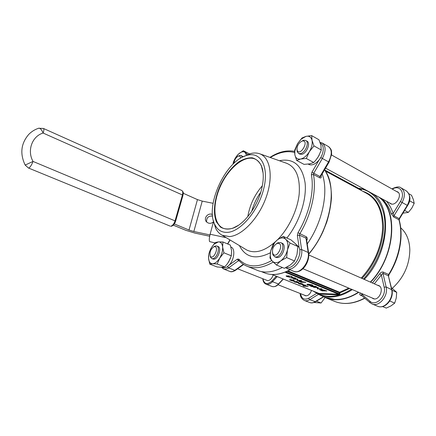 <?xml version="1.0" encoding="UTF-8"?>
<svg xmlns="http://www.w3.org/2000/svg" width="436" height="436" viewBox="0 0 436 436"><rect width="100%" height="100%" fill="white"/><g stroke="black" fill="none" stroke-linecap="round" stroke-linejoin="round"><path stroke-width="0.65" d="M325.114 297.554L321.06 302.998L313.969 302.486M321.06 302.998L316.438 301.183M391.419 287.684L396.7 292.333L396.27 297.957L394.716 303.118L391.038 305.859L386.274 308.11L382.546 306.552M394.716 303.118L389.762 300.993M396.7 292.333L392.024 290.267M408.924 193.769L411.513 195.241L413.372 199.568L414.2 203.35L411.791 208.174L408.336 212.397L402.951 213.16M408.336 212.397L404.646 210.386M414.2 203.35L409.557 200.751M222.818 267.628L222.96 267.682C224.872 268.282 226.938 267.415 229.162 265.093C234.377 259.736 235.478 248.367 231.009 247.092L230.917 247.054M286.692 267.192C293.379 270.08 302.824 254.956 299.074 247.239L295.401 243.697M308.666 164.323L309.026 164.519C312.122 165.664 315.468 164.159 319.059 160.017C323.953 154.153 324.695 145.09 320.525 143.319L320.329 143.204M227.597 232.35C240.792 231.663 258.826 210.201 263.905 188.036C269.181 165.844 260.194 151.074 246.645 155.434C225.445 160.802 204.686 206.174 214.915 224.791C217.613 230.143 221.842 232.666 227.597 232.35M261.578 189.284C257.398 206.724 244.193 224.355 232.889 228.202C228.115 229.505 223.973 229.14 220.469 227.112L216.529 222.093C212.735 213.286 214.278 199.056 220.191 185.649C225.178 175.468 231.331 167.571 238.65 161.952C243.419 159.036 247.931 157.647 252.182 157.788C256.106 158.895 259.186 161.576 261.42 165.833C263.813 171.92 263.867 179.736 261.578 189.284M229.745 239.784L229.625 240.356M215.041 242.917L209.602 241.604C209.073 240.307 209.247 237.86 210.125 234.257L213.526 221.586M265.993 279.988L267.666 280.686C270.075 280.424 271.917 278.522 273.187 274.974M286.763 276.102L289.433 277.127L286.774 276.5L286.081 275.972L287.809 275.972M286.092 275.934L286.49 275.77M287.847 275.868L291.575 276.419L292.322 277.018M286.457 275.906L287.978 276.157L287.842 275.895L288.31 275.819L291.542 276.549L292.294 277.127L291.897 277.231L291.439 277.045L291.651 276.86M288.556 276.032L289.417 276.637L287.259 276.37M289.924 277.683L293.079 278.25L291.869 277.519L292.36 277.443L295.341 278.108L295.995 278.626L292.409 277.994M291.875 277.492L295.368 277.972L296.017 278.522M306.797 284.386L308.143 284.141L312.252 284.888L312.819 285.384M289.52 279.765L290.191 279.509L293.739 280.293L294.545 280.926M303.233 286.06L305.162 286.114L303.156 285.553L302.595 285.133L303.494 285.062L305.603 285.28L303.363 285.242L303.63 285.596L308.263 286.359L303.663 286.234L303.26 285.929L304.486 285.962M302.611 285.079L305.2 284.975L305.603 285.28M303.26 285.264L308.263 286.359M300.028 283.34L302.579 284.027L303.325 284.615L299.178 283.945L298.393 283.378L299.134 283.247L302.775 284.468L300.055 283.209L302.606 283.896L303.358 284.479M298.409 283.296L299.161 283.117L302.78 284.359M295.586 281.482L298.022 282.179L298.911 282.855L294.616 282.097L293.76 281.313L295.047 282.119L298.311 282.692L295.619 281.351L298.055 282.048L298.943 282.73M294.327 281.509L295.074 281.988M319.61 289.493L320.667 289.232L326.82 290.899L322.15 290.867L319.866 289.875L319.615 289.488L320.64 289.362L326.793 291.025M317.915 288.621L321.953 288.905L317.299 288.888L317.664 287.678M317.212 288.855L317.686 287.678L313.658 287.264L318.275 287.4L317.86 288.746L321.528 288.73M309.805 285.836L313.386 286.659L312.094 285.923L312.71 285.842L316.029 286.577L316.629 287.057L313.13 286.021L312.726 286.07L313.277 286.468L314.574 286.91L311.784 286.643L309.838 285.705L312.857 286.474M312.1 285.896L316.062 286.447L316.65 286.948M312.77 286.049L314.574 286.91M298.911 281.122L305.789 282.283L301.183 282.326L299.161 281.476L298.9 281.171L299.363 281.111L303.194 282.196L305.761 282.419M301.276 280.435L301.69 280.751L297.129 280.67L297.319 279.345L293.297 279.111L297.875 279.045L297.684 280.375L301.276 280.435L301.69 280.751M325.316 297.287L334.815 299.439C342.434 299.783 350.315 297.368 358.452 292.185M370.344 282.076C395 256.891 398.395 210.61 378.726 197.028M301.865 284.506L298.933 283.482L301.865 284.506M298.965 283.465L301.358 284.305M294.311 281.602L293.76 281.313M295.047 282.119L297.881 282.632M297.848 282.762L298.311 282.692M292.256 280.937L289.504 279.819L293.711 280.424L294.513 281.062L292.256 280.937M290.747 280.375L293.929 280.904L290.605 279.819L290.147 279.885L290.747 280.375L293.94 280.784M290.163 279.879L290.774 280.244M325.888 290.839L323.877 290.06L320.275 289.629L322.199 290.708L325.888 290.839M322.199 290.708L325.539 290.692M320.28 289.624L322.226 290.583M321.501 288.861L321.926 289.035M313.631 287.395L318.275 287.4M312.22 285.019L312.797 285.498L311.418 285.618L307.391 284.899L306.797 284.403L312.252 284.888M310.982 285.444L312.138 285.351L311.729 284.997L307.435 284.555L310.982 285.444L312.138 285.242M307.843 284.904L311.01 285.313M307.467 284.534L307.87 284.773M301.205 282.152L302.726 282.185L299.81 281.291L301.205 282.152L302.388 282.043M299.603 281.307L301.238 282.021M293.297 279.111L297.843 279.176L297.684 280.375M297.657 280.506L301.243 280.571M293.074 278.081L295.341 278.479L292.839 277.628L292.545 277.672L293.074 278.081L295.336 278.364M292.583 277.656L293.106 277.95M287.226 276.5L289.014 276.805M291.439 277.045L291.673 276.887L291.068 276.544L288.812 276.004L289.417 276.637M288.981 276.942L289.433 277.127M209.956 234.922L193.846 231.494L189.011 230.017L174.335 223.946M213.084 203.307L202.228 201.11L197.459 199.612L183.267 193.279M173.321 225.161L185.823 230.317L194.99 233.113L209.672 236.247M206.653 222.017C206.293 217.869 208.261 215.858 212.55 215.994M212.43 214.55C208.065 212.201 203.034 218.523 206.571 221.935C208.768 223.804 211.057 223.793 213.444 221.902M257.115 270.26L258.107 270.658C265.186 273.263 273.285 272.206 282.397 267.486M307.238 243.947C322.651 222.006 328.815 191.448 322.16 173.915M293.526 271.285L293.815 271.399C300.213 274.478 310.029 261.704 308.198 252.477L305.99 238.138L299.488 235.168L299.805 233.816C311.375 214.681 316.672 190.859 313.451 174.493L319.692 177.795C320.967 178.242 321.474 177.779 321.196 176.406L320.88 176.128M306.71 240.552C307.614 238.917 307.478 237.664 306.295 236.797L297.99 232.699L297.357 235.396L299.074 247.239M243.343 156.709L250.967 153.477C254.041 152.753 256.88 152.829 259.48 153.706C270.195 157.134 273.704 176.373 266.102 197.443C258.613 218.523 241.8 235.92 229.363 236.579L222.186 235.244C219.428 233.827 217.259 231.511 215.678 228.306L213.335 220.447M251.741 211.34C253.61 204.424 256.624 198.037 260.777 192.178M247.795 216.632C249.779 205.002 254.629 194.712 262.358 185.763M238.399 225.325L233.222 227.99C229.554 229.325 226.289 229.44 223.439 228.333C213.035 224.257 212.196 204.037 220.616 185.84C228.873 167.577 244.95 154.491 255.115 159.085C257.894 160.355 260.009 162.737 261.475 166.236L263.093 172.961M329.055 162.148L320.983 175.921L319.975 176.525L328.559 161.887L322.357 158.459L313.74 173.212L319.975 176.525L319.692 177.795M306.295 236.797L305.99 238.138L306.53 239.364L308.612 252.826M370.093 302.742L370.011 301.271L362.027 294.469L361.177 295.123M322.008 295.962L326.292 298.028C335.469 301.396 345.601 299.924 356.692 293.613L358.757 292.316M370.595 282.19C394.651 257.474 398.689 212.381 380.143 197.797M401.284 188.02L405.927 190.663C410.238 193.737 410.679 198.636 407.257 205.361L399.158 218.594L393.959 215.831L393.735 217.019L391.266 213.695L393.158 213.422L393.959 215.831L402.09 202.506C405.535 195.737 405.109 190.821 400.82 187.758C399.332 186.368 396.351 186.75 391.893 188.886M396.351 191.393L397.332 191.715C402.989 194.173 395.937 206.74 390.612 203.721L389.571 202.931M362.043 295.864L360.349 295.15C359.449 294.6 359.537 293.918 360.599 293.096M371.788 303.821L372.202 304.001C379.107 307.244 388.601 295.777 386.138 286.975L382.966 273.317L381.347 274.98L379.68 273.868C380.737 272.402 381.909 271.802 383.211 272.069L388.994 274.631C399.785 257.649 403.731 235.947 399.251 220.213L398.94 219.777L399.158 218.594L399.523 218.758L407.606 205.547L400.401 201.541L393.158 213.422C391.555 208.68 389.343 204.626 386.525 201.269M311.522 290.43C310.023 294.409 307.909 296.153 305.167 295.668L304.263 295.107M362.73 293.995L362.027 294.469L361.471 293.461M377.331 285.155L378.464 285.427C384.792 287.591 379.222 301.407 373.134 298.622L371.968 297.902M400.706 227.821C406.445 232.802 409.486 240.143 409.829 249.839C409.508 265.072 403.649 277.906 392.264 288.343M240.623 158.175C240.498 156.551 239.805 155.854 238.557 156.072L238.399 156.115C235.881 157.423 234.415 159.805 234.001 163.255M238.388 156.115L239.871 155.396L241.19 155.483L242.367 157.194M241.321 155.548L243.168 156.791M246.471 155.047L245.087 152.431C243.55 151.287 241.599 151.619 239.239 153.418L238.557 154.001C235.974 156.48 234.143 159.603 233.064 163.369L235.342 158.006L238.557 154.001L243.315 150.72L247.779 154.491M243.315 150.72L249.457 153.892M296.671 160.443L304.017 164.372L309.62 163.871L313.718 162.497L315.74 160.274L318.313 156.709L321.228 150.327L320.934 145.313L318.967 139.776L311.685 135.623L312.013 140.267C311.146 137.018 309.151 135.716 306.028 136.348L301.303 139.046L297.559 143.64L294.823 151.074L294.861 154.845C295.613 158.115 297.543 159.511 300.644 159.031C303.838 158.241 306.731 155.815 309.32 151.75C311.745 147.564 312.645 143.733 312.013 140.267L313.964 145.891L309.32 151.75L306.317 158.481L300.644 159.031L296.671 160.443L294.861 154.845L294.573 151.548L294.671 150.186L297.559 143.64L302.044 137.956L306.028 136.348L311.685 135.623M302.284 141.008L302.044 141.073C298.366 143.139 296.725 146.185 297.118 150.213C300.055 157.358 309.969 139.754 302.284 141.008M301.69 141.204L303.663 140.272L305.647 140.425C309.702 141.978 305.44 152.9 300.48 153.63L298.611 153.467L297.21 151.75L296.971 149.608M305.87 140.555L306.911 141.139C310.977 142.692 306.726 153.603 301.761 154.322L299.668 154.039M306.317 158.481L313.718 162.497M313.964 145.891L321.332 150.022M276.44 265.017L284.365 268.304L290.289 265.023L294.573 260.973L296.987 254.537L297.892 246.536L295.254 243.55L290.997 239.876L283.226 236.394L285.733 239.304C283.427 237.298 280.648 237.462 277.394 239.805L274.822 242.323L270.783 250.575L270.342 253.136C270.042 256.613 270.691 259.273 272.293 261.115C274.506 263.284 277.285 263.23 280.637 260.957C283.956 258.368 286.234 254.689 287.466 249.915C288.458 245.157 287.88 241.626 285.733 239.304L290.027 243.043L287.466 249.915L286.632 257.583L280.637 260.957L276.44 265.017L272.293 261.115L269.939 258.003L270.783 250.575L273.323 243.915L277.394 239.805L283.226 236.394M277.879 243.332L276.762 243.61C273.247 246.002 271.901 249.256 272.729 253.36C276.179 260.766 285.155 243.326 277.879 243.332M276.135 243.942L277.961 242.727L280.626 242.574C285.613 244.095 281.318 257.235 275.884 256.984L274.745 256.799L272.931 254.886L272.473 252.509M280.8 242.656L281.983 243.174C286.981 244.694 282.692 257.823 277.258 257.567L275.955 257.305M286.632 257.583L294.573 260.973M290.027 243.043L297.892 246.536M209.743 264.107L217.133 266.979L221.657 267.257L224.644 266.914L226.72 264.608L228.786 261.687L231.336 255.807L231.614 250.716L230.301 245.043L222.954 241.991L222.616 247.021C222.207 243.577 220.796 241.871 218.387 241.893L214.076 244.176L211.427 247.594C209.394 251.152 208.435 254.695 208.544 258.226L208.555 258.385C208.882 261.834 210.239 263.617 212.621 263.731C215.101 263.551 217.466 261.665 219.728 258.074C221.87 254.33 222.834 250.645 222.616 247.021L223.908 252.793L219.728 258.074L217.188 263.993L212.621 263.731L209.743 264.107L208.544 258.226L208.986 253.37L211.427 247.594L214.425 243.577L215.482 242.449L218.387 241.893L222.954 241.991M214.534 246.678L213.82 246.847C210.664 249.141 209.465 252.177 210.239 255.943C213.03 261.278 219.858 246.553 214.534 246.678M213.689 246.901L215.046 246.04L216.752 245.953C220.725 247.038 216.806 258.924 212.534 258.695L211.792 258.575L210.577 257.398L210.141 255.725M216.85 245.991L218.027 246.476C222.006 247.561 218.098 259.436 213.814 259.202L212.986 259.049M217.188 263.993L224.644 266.914M223.908 252.793L231.336 255.807M279.476 160.764L280.571 160.508C294.044 158.339 302.213 165.778 305.086 182.82C306.906 199.334 299.412 222.338 286.866 238.029M270.347 252.776C255.867 259.998 245.55 257.6 239.397 245.582M230.077 239.985L227.777 243.996M229.162 265.093L237.32 259.158L238.465 260.728L228.578 267.878C226.775 269.154 225.134 269.541 223.663 269.034L229.892 271.459C231.38 271.971 233.031 271.595 234.84 270.336L228.578 267.878L227.499 266.598M271.764 260.526C257.861 268.113 246.89 267.65 238.852 259.131L237.32 259.158M297.99 232.699C309.282 214 314.481 190.745 311.38 174.732L311.958 172.176L319.059 160.017M294.583 152.496C287.068 150.529 278.991 152.208 270.342 157.538M262.908 278.773C264.249 284.207 267.219 284.97 271.808 281.073L276.299 276.228M272.042 274.5L319.021 293.444L338.565 294.213L284.997 272.184M288.016 270.876L339.639 292.24L348.778 288.098M361.242 278.07C374.137 263.84 381.255 247.425 382.59 228.835C382.661 210.882 377.086 198.92 365.869 192.946L325.381 171.065M314.372 291.58C318.465 294.474 323.174 296.06 328.499 296.333C335.889 296.633 343.552 294.267 351.481 289.242M363.477 279.056C377.571 263.954 386.214 240.628 384.863 221.761C383.511 202.86 372.835 190.238 359.122 188.619M307.484 284.555L307.68 284.828M360.136 189.17L360.834 189.071L360.387 189.36M360.599 190.096L360.665 189.785L361.39 189.922L360.834 189.071M361.39 189.922L361.281 190.467M362.61 191.186C375.483 195.524 382.421 207.062 383.435 225.794C383.625 243.686 375.091 264.734 362.016 278.413M349.661 288.469L340.009 292.899L339.808 293.875L338.827 294.883L319.283 294.093L318.754 293.346M264.074 272.68L265.072 273.083C272.337 275.754 280.615 274.658 289.913 269.78M308.743 253.872C330.652 228.916 337.867 186.515 324.531 169.871M352.348 289.608C344.211 294.845 336.347 297.308 328.76 296.992L320.362 295.297L312.983 291.025M358.365 188.21L364.861 189.491M372.993 193.911C392.542 207.443 388.956 253.975 364.251 279.394M271.846 286.425L271.993 286.479C274.048 287.133 276.184 286.327 278.402 284.065L283.149 278.991M277.22 276.598L272.467 281.716L278.713 284.027L283.351 279.073M271.808 281.073L272.467 281.716C270.249 284 268.118 284.817 266.08 284.168L265.878 284.092M324.618 169.947L360.583 189.388L360.665 189.785L325.005 170.498M285.912 271.813L339.055 293.706L339.257 292.73L287.237 271.241M338.827 294.883L338.565 294.213L339.055 293.706L339.808 293.875M339.257 292.73L339.639 292.24L340.009 292.899L339.257 292.73M318.874 293.384L319.283 294.093M210.125 234.257L226.257 237.691M193.846 231.494L202.228 201.11M189.011 230.017L197.459 199.612M171.146 226.273L170.792 226.202C172.585 225.706 174.024 223.864 175.098 220.687L182.433 194.968L43.109 133.051C32.111 136.201 26.858 150.622 33.027 161.429L175.637 221.128C174.771 223.902 173.348 225.608 171.375 226.246M175.654 221.057L182.946 195.453L182.433 194.968C183.038 192.57 182.82 191.072 181.785 190.488L43.496 128.484M25.141 165.037L28.433 168.002L28.863 167.974C30.264 167.151 31.654 164.971 33.027 161.429L25.157 165.07C19.762 153.679 20.972 143.449 28.776 134.375C31.659 131.449 35.06 129.372 38.978 128.146C40.39 128.266 41.769 129.901 43.109 133.051C43.992 130.419 44.107 128.887 43.453 128.462L38.608 128.26M28.433 168.002L170.127 226.11M273.225 262.074C263.535 267.688 254.962 269.132 247.523 266.407L246.008 265.775M321.043 175.817L321.196 176.406M320.029 142.354L322.1 142.943C325.997 145.842 326.079 151.014 322.357 158.459L320.754 157.543M328.809 146.779C332.281 150.186 331.295 151.096 331.649 154.104L329.06 162.143L328.559 161.887C332.259 154.491 332.145 149.335 328.215 146.425L322.526 143.188M285.602 267.737L293.815 271.399C302.224 274.124 309.887 261.834 308.655 253.109L308.198 252.477L301.608 249.555C303.38 258.82 293.542 271.704 287.188 268.647L286.784 268.472M297.357 235.396L299.488 235.168L301.608 249.555L299.712 249.637M229.739 271.399L229.892 271.459C231.189 272.135 233.031 271.764 235.424 270.364M239.549 261.164L238.465 260.728L238.993 260.575L238.797 260.357L239.01 260.592M243.653 264.494L235.631 270.216L234.84 270.336L243.321 264.281M245.059 248.983L246.88 250.079C255.818 254.193 266.113 250.678 277.765 239.533M277.781 239.517C288.937 228.153 297.548 209.874 299.189 194.047C300.279 177.403 296.082 167.141 286.588 163.271L259.649 153.766M238.852 259.131L238.797 260.357C241.222 263.093 244.133 265.11 247.523 266.407L258.107 270.658M311.38 174.732L313.451 174.493L313.74 173.212L311.958 172.176M383.211 272.069L382.966 273.317L388.362 275.786L391.593 289.395C394.095 298.159 384.628 309.533 377.696 306.285C385.495 309.478 394.177 298.393 391.926 289.809L386.138 286.975L384.16 287.177C386.667 296.142 375.718 306.884 370.011 301.271M304.246 300.409L304.464 300.497C306.088 301.063 307.827 300.802 309.68 299.706L308.633 298.273C304.274 300.306 301.581 298.764 300.557 293.646M392.335 189.137C399.752 184.259 405.84 193.192 400.401 201.541M381.865 198.734C386.024 202.462 389.157 207.449 391.266 213.695M393.735 217.019L398.94 219.777C403.458 235.484 399.496 257.425 388.601 274.544L388.362 275.786L391.882 289.629M364.638 298.077C353.939 303.723 344.151 304.906 335.262 301.63L334.189 301.2M379.68 273.868L372.426 282.991M323.626 296.851L315.533 301.728L309.68 299.706L318.335 294.431M316.492 293.466L308.633 298.273M323.376 296.725L314.977 301.783C313.124 302.867 311.38 303.124 309.745 302.551L309.576 302.486M360.349 295.15L361.117 295.068L369.968 302.639L372.202 304.001L377.391 306.154M374.35 283.841L381.347 274.98L384.16 287.177M319.272 155.009L317.359 158.164M230.459 258.325L227.788 263.208M261.333 271.579L265.072 273.083C272.456 275.77 280.784 274.691 290.049 269.835M326.384 297.717L320.362 295.297L312.95 291.008M262.728 278.697C263.099 281.645 264.216 283.465 266.08 284.168L271.993 286.479C274.462 287.09 276.686 286.288 278.664 284.081M308.764 254.144C314.427 247.441 319.212 239.844 323.109 231.347L326.706 222.284C329.267 213.967 330.848 205.868 331.442 197.982C331.545 186.368 329.245 176.989 324.548 169.844M358.31 188.178L364.839 189.475M318.945 293.423L271.999 274.495M181.867 190.527C184.303 192.919 183 193.421 182.973 195.372M222.186 235.244L244.836 248.852M214.915 224.791L215.678 228.306M246.645 155.434L249.757 153.799M255.115 159.085L256.025 159.554M261.475 166.236L261.42 165.833M233.222 227.99L232.889 228.202M229.903 239.876L227.587 243.915M269.922 157.391C278.49 151.853 286.774 149.853 294.78 151.396M221.417 267.257L223.663 269.034M300.181 293.493C300.181 296.627 301.608 298.96 304.464 300.497L309.745 302.551C311.353 303.211 313.233 302.966 315.392 301.81M406.543 191.023C410.679 195.344 411.034 200.184 407.611 205.541M364.818 298.235C354.19 303.799 344.336 304.933 335.262 301.63L326.292 298.028M388.972 274.664L388.65 276.032M399.518 218.768L399.202 220.017M238.399 156.115L239.669 155.45M325.556 168.116L391.604 204.032M331.567 154.993L398.368 192.527M302.949 268.723L374.284 298.878M308.797 254.978L379.631 286.169M237.636 268.789L267.759 280.686M277.999 284.735L306.11 295.837M308.236 164.094L309.026 164.519M221.875 267.257L222.96 267.682M297.118 150.213L297.21 151.75M302.044 141.073L303.358 140.354M298.611 153.467L299.886 154.159M294.823 151.074L294.578 151.548M301.303 139.046L301.728 138.277M272.729 253.36L272.931 254.886M276.762 243.61L277.961 242.727M274.745 256.799L276.113 257.376M274.822 242.323L274.893 242.045M210.239 255.943L210.577 257.398M213.82 246.847L215.046 246.04M211.792 258.575L213.073 259.082M214.076 244.176L214.425 243.577"/></g></svg>
